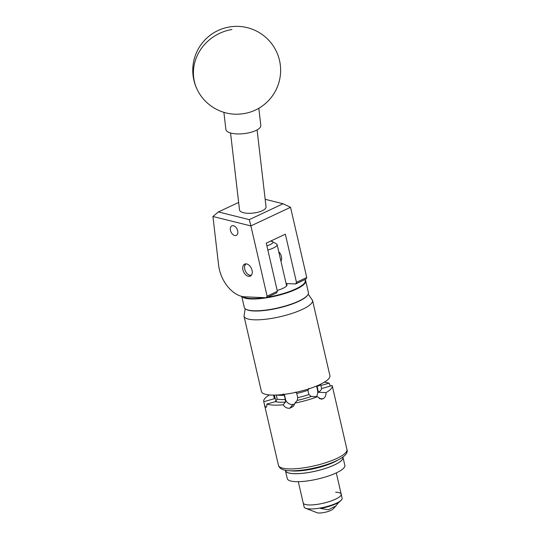 <?xml version="1.0" encoding="UTF-8"?>
<svg xmlns="http://www.w3.org/2000/svg" width="540" height="540" viewBox="0 0 540 540"><rect width="100%" height="100%" fill="white"/><g stroke="black" fill="none" stroke-linecap="round" stroke-linejoin="round"><path stroke-width="0.81" d="M278.735 251.701A6.635 4.253 64.8 0 1 281.401 256.507A6.635 4.253 64.8 0 1 280.922 261.171M242.939 269.912A6.635 4.253 64.8 0 1 244.667 264.107A6.635 4.253 64.8 0 1 252.038 270.31A6.635 4.253 64.8 0 1 250.317 276.115A6.635 4.253 64.8 0 1 242.939 269.912M230.472 230.445A5.258 3.368 64.8 0 1 231.835 225.848A5.258 3.368 64.8 0 1 237.681 230.756A5.258 3.368 64.8 0 1 236.311 235.359A5.258 3.368 64.8 0 1 230.472 230.445M238.64 202.419L218.403 211.937L249.284 219.632L250.925 225.875L290.534 207.313L306.74 277.513L305.917 279.126L295.643 283.952L296.467 282.346L285.35 234.191L266.267 243.162L277.385 291.317L276.561 292.93L266.288 297.756L267.104 296.15L250.898 225.943L212.929 216.479L218.612 265.262A28.12 18.036 -115.2 0 0 244.755 296.818L266.288 297.756M286.085 283.534L295.643 283.952M267.104 296.15L277.385 291.317M296.467 282.346L306.74 277.513M249.284 219.632L283.061 203.756L265.167 199.294M218.403 211.937L212.929 216.479M290.486 207.279L283.061 203.756M223.898 112.34L225.889 129.452A17.577 6.244 -6.6 0 0 246.355 133.299A17.577 6.244 -6.6 0 0 260.807 125.381L258.815 108.27M233.111 114.095A17.577 6.244 -6.6 0 0 244.053 113.576A17.577 6.244 -6.6 0 0 250.25 112.097A43.943 43.943 0 0 0 275.839 50.335A43.943 43.943 0 0 0 193.05 75.384A43.943 43.943 0 0 0 233.111 114.095M307.841 294.833L307.584 295.218A32.549 7.965 167 0 1 273.146 309.177A32.549 7.965 167 0 1 246.2 309.393L245.801 309.157A32.9 8.053 -13 0 0 273.031 308.941A32.9 8.053 -13 0 0 307.841 294.833A32.9 8.053 -13 0 0 308.421 292.613L305.701 280.82A32.9 8.053 167 0 1 270.31 297.149A32.9 8.053 167 0 1 241.967 296.433M267.401 297.23A32.549 7.965 -13 0 0 270.27 296.723A32.549 7.965 -13 0 0 304.803 279.646M304.918 279.592A32.9 8.053 167 0 1 305.701 280.82M241.758 296.379L244.303 307.415A32.9 8.053 -13 0 0 245.801 309.157M286.187 283.973A13.777 3.375 167 0 1 286.99 284.796A13.777 3.375 167 0 1 277.175 290.439M242.831 296.609A32.549 7.965 -13 0 0 264.478 297.675M246.254 263.858A6.19 3.969 -115.2 0 0 244.674 266.213A6.19 3.969 -115.2 0 0 244.559 267.739A6.19 3.969 -115.2 0 0 247.448 273.881A6.19 3.969 -115.2 0 0 251.519 275.049M244.553 267.638A6.541 4.192 64.8 0 1 244.553 267.529A6.541 4.192 64.8 0 1 244.674 265.916A6.541 4.192 64.8 0 1 245.768 263.844M251.215 275.441A6.541 4.192 64.8 0 1 247.604 274.023A6.541 4.192 64.8 0 1 247.523 273.949M257.087 129.904L266.045 206.806A13.358 4.745 173.4 0 1 258.188 212.166A13.358 4.745 173.4 0 1 243.5 212.713A13.358 4.745 173.4 0 1 239.51 209.898L230.553 132.995M338.411 459.743A29.437 7.202 167 0 1 293.267 470.995A29.437 7.202 167 0 1 290.615 470.779M285.451 470.252L285.545 470.657A29.437 7.202 -13 0 0 293.875 473.648A29.437 7.202 -13 0 0 325.944 468.241A29.437 7.202 -13 0 0 342.913 457.414L342.819 457.009M342.853 456.982A29.525 7.223 167 0 1 343.001 457.394A29.525 7.223 167 0 1 325.924 468.275A29.525 7.223 167 0 1 293.733 473.675A29.525 7.223 167 0 1 285.457 470.678A29.525 7.223 167 0 1 285.417 470.245M343.001 457.394L344.844 465.365A29.525 7.223 167 0 1 327.767 476.24A29.525 7.223 167 0 1 295.569 481.646A29.525 7.223 167 0 1 287.3 478.649L285.457 470.678M335.684 492.203A19.508 4.772 167 0 1 341.213 494.188A19.508 4.772 167 0 1 329.933 501.37A19.508 4.772 167 0 1 308.657 504.94A19.508 4.772 167 0 1 303.197 502.963L304.115 506.945A19.508 4.772 167 0 0 305.593 508.262A19.508 4.772 167 0 0 309.643 508.93A19.508 4.772 167 0 0 341.381 500A19.508 4.772 167 0 0 342.131 498.17L341.213 494.188A19.508 4.772 167 0 1 329.974 501.356A19.508 4.772 167 0 1 308.725 504.947A19.508 4.772 167 0 1 303.197 502.963L298.283 481.68M341.381 500L340.652 500.783A18.569 4.543 167 0 1 320.483 508.43L328.469 509.767L335.954 505.879L338.81 502.261M335.954 505.879L333.092 508.977A8.789 2.153 167 0 1 318.803 513A8.789 2.153 167 0 1 316.973 512.696L305.593 508.262M276.237 395.037L277.182 399.114A24.185 5.92 -13 0 0 285.289 399.472L284.29 395.24A24.253 5.933 167 0 1 279.693 395.307A24.253 5.933 167 0 1 276.777 395.01M285.275 399.404L285.471 399.175A6.541 6.008 -139.1 0 0 293.051 404.453L289.778 408.22C286.976 408.463 284.776 407.315 283.176 404.784A35.154 8.6 167 0 1 273.571 405.108A35.154 8.6 167 0 1 266.854 404.069C266.915 406.526 266.551 407.558 265.754 407.174L266.497 406.964M324.209 382.273A35.154 8.6 167 0 1 329.103 383.191L330.419 386.046M318.452 385.223L318.627 385.999L317.081 385.931L318.33 392.296A24.185 5.92 167 0 0 321.577 388.557L332.181 385.546A35.154 8.6 167 0 1 332.228 385.722A35.154 8.6 167 0 1 326.032 392.634C326.038 395.604 325.053 397.649 323.082 398.783L319.316 398.615M319.41 398.669L322.988 398.824A35.154 8.6 -13 0 0 323.082 398.783M322.988 398.824L321.219 399.182L317.378 396.704A35.154 8.6 167 0 1 294.908 403.076L293.49 406.242L289.913 408.206L293.051 404.453M319.761 384.622A35.154 8.6 -13 0 0 329.906 375.664L312.532 300.409A35.154 8.6 167 0 1 302.387 309.373A35.154 8.6 167 0 1 265.957 319.207A35.154 8.6 167 0 1 244.026 316.224L261.401 391.473A35.154 8.6 -13 0 0 283.325 394.463A35.154 8.6 -13 0 0 319.761 384.622M320.855 385.533L329.103 383.191M283.176 404.784L285.512 402.091A26.291 6.433 167 0 1 275.4 401.652L266.854 404.069M266.524 406.917L265.721 407.147C265.046 406.418 264.398 404.602 263.776 401.713L274.374 398.709L273.564 395.091M263.776 401.713A35.154 8.6 167 0 1 263.723 401.537A35.154 8.6 167 0 1 269.42 394.922M308.995 388.321L307.955 390.245A24.253 5.933 167 0 1 296.723 393.431L295.704 392.087M296.75 393.424L297.729 397.656A24.185 5.92 -13 0 0 308.887 394.49L307.908 390.258M317.378 396.704L311.168 396.434A26.291 6.433 167 0 1 297.243 400.376L294.908 403.076M321.212 383.92A26.366 6.453 167 0 1 318.627 385.999M321.577 388.557L320.618 384.507M318.33 392.296L326.032 392.634M266.153 407.275L265.754 407.174A35.154 8.6 -13 0 1 265.721 407.147M316.379 396.657A6.541 4.752 92.5 0 0 317.52 390.089L316.582 386.026M283.264 393.903L284.29 395.24M285.471 399.175L284.351 394.335M293.18 404.44A6.541 6.008 -139.1 0 0 294.712 404.001M273.901 396.549L274.631 396.346L274.34 395.084M274.631 396.346A6.541 1.256 -105.8 0 0 276.19 401.267M275.4 401.652L277.182 399.114M297.243 400.376L297.729 397.656M285.289 399.472L285.512 402.091M308.887 394.49L311.168 396.434M266.882 245.855A9.666 2.363 -13 0 0 272.484 241.637L276.514 243.979A13.183 3.227 167 0 1 277.115 244.674A13.183 3.227 167 0 1 267.853 250.04M272.484 241.637A9.666 2.363 -13 0 0 270.486 241.178M231.944 29.511A43.943 40.716 153 0 0 193.664 77.375A43.943 40.716 153 0 0 197.559 90.275M288.293 468.869A35.154 8.6 -13 0 0 326.619 462.436A35.154 8.6 -13 0 0 346.95 449.489C351 459.56 310.966 471.542 290.122 470.759C283.264 470.563 279.369 468.747 278.444 465.298A35.154 8.6 -13 0 0 288.293 468.869M317.52 390.089L318.047 390.11M336.299 472.898L341.213 494.188M312.532 300.409L308.219 294.165M332.228 385.722L346.95 449.489M263.723 401.537L278.444 465.298M245.167 308.718L244.026 316.224M286.632 285.883L277.115 244.674"/></g></svg>
